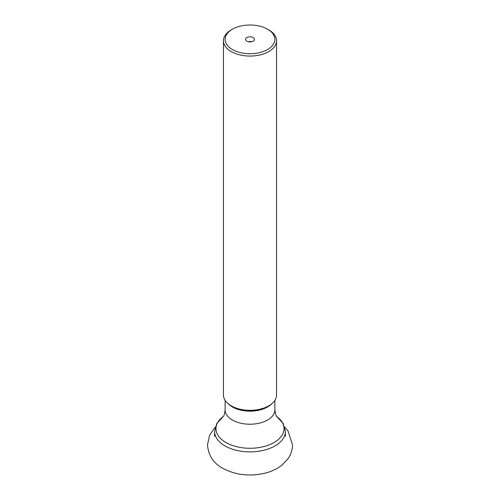 <?xml version="1.0" encoding="UTF-8"?>
<svg xmlns="http://www.w3.org/2000/svg" width="500" height="500" viewBox="0 0 500 500"><rect width="100%" height="100%" fill="white"/><g stroke="black" fill="none" stroke-linecap="round" stroke-linejoin="round"><path stroke-width="0.75" d="M232.406 29.206A24.881 14.369 0 0 0 232.406 49.525A24.881 14.369 0 0 0 267.594 49.525A24.881 14.369 0 0 0 267.594 29.206A24.881 14.369 0 0 0 232.406 29.206L231.219 29.894A26.556 15.331 0 0 0 223.444 40.731A26.556 15.331 0 0 0 231.219 51.575A26.556 15.331 0 0 0 268.781 51.575A26.556 15.331 0 0 0 276.556 40.731L276.556 394.981A26.556 15.331 180 0 1 268.781 405.825L267.875 406.35A25.275 14.594 180 0 1 232.125 406.35L232.125 406.35A25.275 14.594 180 0 1 232.106 406.337M268.781 405.825A26.556 15.331 180 0 1 231.219 405.825L231.219 405.825A26.556 15.331 180 0 1 223.444 394.981L223.444 40.731M232.125 406.35L231.219 405.825L232.125 406.35M276.556 40.731A26.556 15.331 0 0 0 268.781 29.894L267.594 29.206L268.781 29.894M253.137 37.556A4.431 2.562 180 0 1 254.05 40.412A4.431 2.562 180 0 1 246.863 41.175A4.431 2.562 180 0 1 245.95 40.412A4.431 2.562 180 0 1 247.488 37.256A4.431 2.562 180 0 1 253.137 37.556M248.581 41.794A2.094 1.206 180 0 1 251.419 41.794M285.4 431.444L283.225 423.488L276.688 416.438A34.025 19.644 0 0 1 272.625 443.3A34.025 19.644 0 0 1 225.956 442.531A34.025 19.644 0 0 1 225.938 442.519A34.025 19.644 0 0 1 223.306 416.444L216.775 423.488L214.6 431.444A35.4 20.438 0 0 0 224.969 445.894A35.4 20.438 0 0 0 224.988 445.906A35.4 20.438 0 0 0 263.556 450.319A35.4 20.438 0 0 0 285.4 431.444L285.4 436.344M276.9 416.719C276.056 416.181 275.381 413.9 274.881 409.862A24.881 14.369 180 0 1 259.525 423.137A24.881 14.369 180 0 1 232.406 420.025A24.881 14.369 180 0 1 225.119 409.862C224.619 413.9 223.944 416.181 223.1 416.719M228.25 403.781A24.881 14.369 0 0 0 232.387 406.95A24.881 14.369 0 0 0 232.406 406.962A24.881 14.369 0 0 0 271.75 403.781M215.225 427.119L209.581 435.238L207.506 444.856C208.3 455.337 213.363 463.144 222.706 468.281C235.419 475.006 249.363 476.675 264.544 473.288C271.331 471.65 277.2 468.881 282.15 464.963L287.994 458.75C290.919 454.581 292.419 449.95 292.494 444.856L288.069 431.075L284.775 427.119M214.6 431.444L214.6 436.344M274.881 400.337L274.881 409.862M225.119 400.337L225.119 409.862"/></g></svg>
